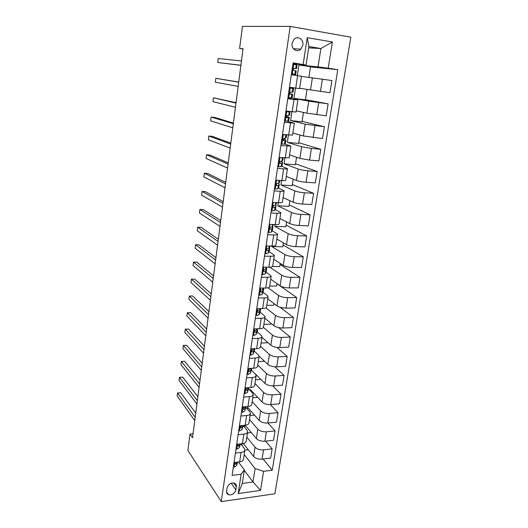 <?xml version="1.0" encoding="UTF-8"?>
<svg xmlns="http://www.w3.org/2000/svg" width="528" height="528" viewBox="0 0 528 528"><rect width="100%" height="100%" fill="white"/><g stroke="black" fill="none" stroke-linecap="round" stroke-linejoin="round"><path stroke-width="0.79" d="M292.076 43.322C291.04 48.939 297.191 52.985 300.815 49.157L302.848 45.111C303.937 39.475 297.66 35.323 294.004 39.343L292.076 43.322M274.883 493.766L350.836 37.178L290.182 26.407L221.285 501.6L274.883 493.766M193.057 433.792L189.994 434.095L192.535 437.811L243.058 48.728L239.6 48.497L243.019 49.031M235.864 489.865L236.339 486.717C236.531 484.882 235.838 483.655 234.26 483.034C230.703 482.618 228.314 484.268 227.093 487.991L226.631 491.152C226.446 492.914 227.086 494.109 228.565 494.749C232.155 495.277 234.59 493.647 235.864 489.865L231.191 483.199M263.591 471.326L260.535 490.4L238.194 493.581L241.124 474.236L244.358 469.927L242.299 483.43L252.985 481.978L255.09 468.56L263.591 471.326L272.237 470.204L337.801 69.676L310.477 66.904M308.689 47.87L320.892 48.53L308.893 46.543L306.075 65.036L293.086 62.852L232.109 475.411L241.124 474.236M303.171 64.39L307.217 37.66L332.409 41.989L328.205 68.211L337.801 69.676M239.6 48.497L242.444 26.4L290.182 26.407M189.994 434.095L187.889 450.476L221.285 501.6M244.286 470.389L252.985 481.978L260.535 490.4M244.358 469.927L238.405 462.007M306.075 65.036L292.954 63.756M287.786 98.729L297.878 99.891L287.899 97.957M284.295 122.338L294.353 123.176L287.14 121.262M280.863 145.556L290.882 146.084L284.658 143.979M277.49 168.399L283.615 168.874C286.117 169.052 287.404 168.973 287.47 168.63L281.549 166.188M274.164 190.865L280.262 191.248C282.744 191.38 284.031 191.235 284.11 190.806L278.408 188.041M270.897 212.975L276.956 213.266C279.431 213.358 280.711 213.147 280.804 212.639L275.279 209.55M267.683 234.736L273.709 234.934C276.164 234.98 277.451 234.709 277.55 234.122L272.171 230.716M264.515 256.153L270.508 256.258C272.95 256.265 274.237 255.941 274.349 255.275L269.095 251.566M261.4 277.233L267.359 277.253C269.788 277.22 271.069 276.837 271.194 276.098L266.066 272.092M258.331 297.99L264.257 297.924C266.673 297.851 267.953 297.416 268.092 296.604L267.392 295.568L263.069 292.307M255.314 318.424L261.202 318.272C263.611 318.173 264.884 317.678 265.036 316.8L264.35 315.685L260.119 312.22M252.338 338.54L258.192 338.316C260.588 338.177 261.862 337.636 262.02 336.686L261.36 335.498L257.202 331.835L257.697 328.792M249.407 358.354L255.235 358.057C257.611 357.878 258.885 357.291 259.057 356.275L258.41 355.014L254.331 351.16M246.523 377.876L252.318 377.494C254.681 377.289 255.955 376.649 256.133 375.573L255.506 374.24L251.5 370.201M243.679 397.096L249.44 396.647C251.797 396.409 253.07 395.723 253.255 394.588L252.641 393.188L248.701 388.958M240.88 416.038L246.609 415.523C248.952 415.252 250.226 414.52 250.417 413.325L249.823 411.853L245.949 407.451M238.121 434.696L243.817 434.115C246.154 433.811 247.421 433.039 247.625 431.785L247.045 430.254L243.23 425.674M235.409 453.09L241.072 452.437C243.388 452.107 244.655 451.288 244.867 449.981L244.299 448.384L240.722 443.857M244.18 454.542L255.09 468.56M241.89 445.335L242.134 443.698M243.289 443.527L253.585 456.443C255.572 458.456 258.39 459.353 262.04 459.142L270.653 458.099L272.151 448.859L265.551 441.144M246.814 437.144L255.024 447.176C257.024 449.156 259.855 450.047 263.518 449.856L272.151 448.859M244.589 427.31L244.9 425.245M245.17 425.218L256.357 438.563C258.37 440.51 261.215 441.395 264.891 441.217L273.544 440.273L275.062 430.901L267.96 423.007M249.487 419.496L257.816 429.172C259.849 431.079 262.7 431.95 266.383 431.792L275.062 430.901M247.335 409.028L247.586 407.326L259.175 420.433C261.215 422.308 264.086 423.172 267.775 423.027L276.481 422.182L278.018 412.678L270.343 404.6M252.193 401.597L260.654 410.896C262.713 412.738 265.591 413.596 269.3 413.464L278.018 412.678M250.114 390.476L250.272 389.453L262.033 402.032C264.099 403.841 266.996 404.686 270.712 404.573L279.457 403.834L281.021 394.192L272.659 385.882M254.945 383.447L263.531 392.363C265.617 394.126 268.528 394.964 272.25 394.871L281.021 394.192M252.938 371.653L264.931 383.368C267.029 385.097 269.947 385.922 273.682 385.849L282.473 385.216L284.064 375.428L274.864 366.828M257.73 365.033L266.455 373.553C268.567 375.243 271.498 376.061 275.246 376.002L284.064 375.428M259.05 356.07L267.874 364.426C269.999 366.076 272.943 366.887 276.705 366.848L285.542 366.326L287.153 356.393L276.916 347.417M260.561 346.355L269.419 354.46C271.564 356.077 274.52 356.875 278.289 356.855L287.153 356.393M261.934 337.293L270.857 345.2C273.016 346.777 275.986 347.563 279.767 347.563L288.651 347.153L290.288 337.075L278.725 327.604M263.419 327.4L272.428 335.089C274.6 336.62 277.583 337.399 281.378 337.418L290.288 337.075M264.818 318.212L273.887 325.684C276.078 327.182 279.074 327.947 282.876 327.987L291.806 327.697L293.469 317.467L280.091 307.283M265.967 307.883L275.484 315.421C277.688 316.873 280.698 317.632 284.513 317.691L293.469 317.467M267.755 298.848L276.962 305.877C279.187 307.289 282.209 308.035 286.037 308.114L295.013 307.949L296.696 297.554L277.075 283.76M268.125 287.806L278.586 295.462C280.823 296.828 283.859 297.561 287.694 297.66L296.696 297.554M270.725 279.193L280.091 285.773C282.341 287.093 285.391 287.813 289.238 287.938L298.267 287.892L299.977 277.345L280.038 264.488M269.815 267.201L281.734 275.194C283.998 276.467 287.067 277.18 290.928 277.319L299.977 277.345M273.748 259.248L283.259 265.353C285.542 266.587 288.625 267.287 292.492 267.445L301.574 267.538L303.31 256.826L283.054 244.933M283.378 242.821L282.764 246.807L271.696 246.543L284.929 254.615C287.232 255.796 290.321 256.483 294.208 256.667L303.31 256.826M271.696 246.543L271.768 246.055M276.811 239.006L286.48 244.622C288.796 245.764 291.905 246.437 295.799 246.642L304.927 246.866L306.689 235.99L286.11 225.093M286.598 221.925L285.853 226.75L274.732 226.327L288.176 233.713C290.512 234.802 293.634 235.468 297.541 235.693L306.689 235.99M274.732 226.327L274.996 224.565M279.926 218.453L289.747 223.568C292.103 224.611 295.238 225.258 299.158 225.509L308.332 225.872L310.121 214.823L289.212 204.956M289.865 200.706L288.994 206.389L277.807 205.808L291.469 212.487C293.839 213.484 296.993 214.117 300.92 214.394L310.121 214.823M277.807 205.808L278.269 202.726M283.087 197.584L293.073 202.178C295.456 203.128 298.624 203.749 302.57 204.046L311.791 204.547L313.612 193.327L292.36 184.523M293.185 179.157L292.175 185.724L280.929 184.972L294.815 190.925C297.224 191.822 300.406 192.43 304.359 192.753L313.612 193.327M280.929 184.972L281.596 180.536M286.295 176.398L296.446 180.457C298.868 181.302 302.062 181.896 306.029 182.246L315.308 182.893L317.156 171.494L295.555 163.779M296.558 157.265L295.409 164.749L284.104 163.825L298.221 169.026C300.663 169.811 303.877 170.392 307.857 170.768L317.156 171.494M284.104 163.825L284.975 157.984M289.549 154.882L299.871 158.387L309.553 160.09L318.872 160.888L320.753 149.312L298.802 142.725M299.983 135.023L298.69 143.451L287.324 142.349L301.673 146.771L311.401 148.427L320.753 149.312M287.324 142.349L288.413 135.062M292.862 133.03L303.356 135.96L322.502 138.534L324.41 126.766L302.095 121.348M303.468 112.424L302.023 121.823L290.591 120.536L305.191 124.159L324.41 126.766M290.591 120.536L291.911 111.758M296.221 110.834L306.893 113.177L326.192 115.817L328.132 103.858L305.435 99.647M307.006 89.456L305.402 99.858L293.911 98.386L308.755 101.178L328.132 103.858M293.911 98.386L295.462 88.07M299.633 88.288L329.934 92.73L331.907 80.573L322.403 79.207L320.456 91.45M301.435 76.415L322.403 79.207M297.33 75.59L298.927 64.957L318.021 66.858L320.892 48.53L332.409 41.989M294.802 49.955L294.974 48.814M234.01 462.541L239.659 461.855C241.969 461.512 243.236 460.673 243.454 459.334L244.834 450.193M272.237 470.204L263.122 459.01M248.272 449.777L244.84 450.166M236.702 444.292L242.385 443.672C244.708 443.362 245.975 442.563 246.187 441.276L247.592 431.99M251.315 432.544L247.447 432.94M254.443 415.081L250.094 415.477M239.441 425.779L245.157 425.225C247.493 424.934 248.761 424.182 248.959 422.954L250.391 413.516M257.677 397.379L252.773 397.762M242.22 406.982L247.962 406.494C250.312 406.243 251.585 405.53 251.777 404.362L253.229 394.772M261.03 379.434L255.493 379.804M245.038 387.908L250.813 387.493C253.176 387.268 254.45 386.602 254.635 385.499L256.106 375.751M264.515 361.244L258.251 361.588M247.903 368.544L253.711 368.201C256.087 368.009 257.36 367.396 257.532 366.346L259.03 356.44M268 342.665L261.05 343.114M250.807 348.883L256.648 348.619C259.037 348.46 260.311 347.893 260.476 346.909L262 336.844M270.983 323.288L270.844 324.172L263.888 324.37M253.757 328.924L259.631 328.733C262.033 328.614 263.307 328.093 263.465 327.175L265.01 316.945M274.012 303.626L273.761 305.25L266.765 305.362M256.753 308.649L262.66 308.543C265.076 308.458 266.35 307.989 266.495 307.144L268.072 296.736M277.088 283.661L276.718 286.051L269.689 286.07M259.796 288.064L265.736 288.037C268.165 287.991 269.445 287.582 269.577 286.803L271.181 276.223M280.21 263.393L279.721 266.574L272.547 266.495M262.891 267.155L268.864 267.214C271.3 267.208 272.58 266.851 272.705 266.145L274.336 255.387M266.026 245.916L272.039 246.061C274.487 246.094 275.768 245.791 275.88 245.164L277.537 234.221M269.221 224.334L275.26 224.572C277.728 224.644 279.008 224.4 279.107 223.852L280.79 212.718M272.461 202.409L278.54 202.739C281.015 202.851 282.302 202.673 282.388 202.204L284.104 190.879M275.755 180.127L281.866 180.556C284.361 180.708 285.641 180.596 285.714 180.206L287.463 168.683M279.101 157.483L289.1 157.852L290.875 146.131M282.506 134.462L292.538 135.135L294.347 123.209M285.965 111.058L296.036 112.048L297.878 99.904M295.739 88.103L299.594 88.579L301.462 76.223L297.607 75.636L295.739 88.103L289.483 87.259M328.205 68.211L318.021 66.858M308.867 77.372L310.51 66.719L298.927 64.957M291.331 74.732L297.607 75.636M242.299 483.43L238.194 493.581M307.217 37.66L308.893 46.543M233.369 466.858L234.128 467.155L236.531 465.722L237.692 462.099M195.749 413.074L180.761 392.74L177.547 392.971L195.208 417.245M177.547 392.971L177.164 396.079L194.779 420.532M236.28 462.264L235.811 462.475C234.828 463.089 234.65 463.676 235.27 464.224L236.94 463.01L237.211 462.152M236.036 448.846L236.795 449.156L239.204 447.797L240.491 443.883M197.875 396.706L182.681 377.111L179.447 377.309L197.353 400.699M179.447 377.309L179.065 380.457L196.924 404.026M239.336 444.008L238.491 444.431C237.481 445.078 237.316 445.665 237.996 446.206L239.613 445.051L239.983 443.936M238.735 430.577L239.501 430.901L241.916 429.614L243.276 425.403M200.026 380.12L184.628 361.284L181.381 361.456L199.531 383.935M181.381 361.456L180.992 364.643L199.096 387.308M242.319 425.495L241.21 426.122C240.167 426.802 240.022 427.396 240.761 427.924L242.332 426.822L242.794 425.449M241.474 412.031L242.246 412.375L244.662 411.16L246.068 406.659M202.211 363.317L186.595 345.266L183.335 345.404L201.736 366.947M183.335 345.404L182.939 348.632L201.293 370.366M245.263 406.725L243.969 407.55C242.9 408.256 242.768 408.863 243.566 409.365L245.084 408.335L245.659 406.692M244.253 393.215L245.032 393.571L247.454 392.436L248.912 387.631M204.422 346.295L188.595 329.05L185.308 329.155L203.973 349.734M185.308 329.155L184.912 332.416L203.524 353.199M248.18 387.684L246.767 388.694C245.672 389.44 245.553 390.053 246.418 390.535L247.883 389.565L248.576 387.651M247.078 374.121L247.856 374.491L250.285 373.435L251.797 368.313M206.659 329.05L190.615 312.629L187.315 312.695L206.237 332.297M187.315 312.695L186.912 316.008L205.781 335.801M251.117 368.353L249.612 369.56C248.483 370.346 248.384 370.966 249.315 371.415L250.721 370.524L251.552 368.326M249.942 354.73L250.727 355.126L253.156 354.149L254.72 348.704M208.93 311.573L192.654 296.003L189.341 296.036L208.534 314.615M189.341 296.036L188.932 299.383L208.072 318.173M254.113 348.731L252.45 350.15C251.348 350.968 251.269 351.589 252.219 352.018L253.598 351.193L254.582 348.711M252.853 335.056L253.638 335.465L256.08 334.574L257.202 331.841L257.671 328.799M211.226 293.858L194.726 279.167L191.393 279.16L210.857 296.696M191.393 279.16L190.984 282.553L210.395 300.3M257.169 328.812L256.806 329.677L255.321 330.449C254.258 331.287 254.199 331.914 255.143 332.33L256.522 331.571L257.644 328.871M255.809 315.071L256.595 315.5L259.037 314.701L260.139 312.173L260.66 308.946M260.284 308.59L259.783 309.725L258.232 310.451C257.215 311.302 257.176 311.936 258.113 312.338L259.492 311.652L260.7 308.576M213.556 275.906L196.825 262.112L193.472 262.066L213.22 278.533M193.472 262.066L193.057 265.505L212.744 282.183M258.806 294.782L259.598 295.231L262.046 294.525L263.116 292.202L263.644 288.948M263.465 288.05L262.799 289.469L261.195 290.143C260.225 291.014 260.198 291.647 261.122 292.043L262.508 291.43L263.578 289.139L263.518 288.05M215.919 257.71L198.944 244.84L195.584 244.754L215.609 260.113M195.584 244.754L195.162 248.239L215.127 263.822M261.848 274.184L262.647 274.646L265.096 274.032L266.145 271.927L266.68 268.646M266.732 267.194L265.861 268.904L264.205 269.524C263.281 270.402 263.274 271.042 264.185 271.432L265.564 270.89L266.607 268.818L266.468 267.709M218.315 239.263L201.095 227.344L197.716 227.218L218.031 241.441M197.716 227.218L197.287 230.749L217.549 245.197M264.944 253.255L265.742 253.744L268.198 253.222L269.221 251.341L269.755 248.028M270.059 246.015L268.976 248.015L267.26 248.576C266.383 249.473 266.396 250.114 267.293 250.503L268.673 250.034L269.689 248.186L269.471 247.117M220.744 220.559L203.28 209.616L199.881 209.458L220.493 222.512M199.881 209.458L199.445 213.028L219.998 226.321M268.085 232.003L268.891 232.505L271.352 232.089L272.342 230.439L272.884 227.093M268.891 232.505L268.079 232.043M273.266 224.492L272.138 226.796L270.376 227.304C269.537 228.208 269.57 228.855 270.455 229.238L271.834 228.848L272.91 226.921L272.501 226.202M223.205 201.604L205.484 191.657L202.072 191.459L222.988 203.313M202.072 191.459L201.63 195.076L222.486 207.174M270.27 227.37L269.762 228.182M271.28 210.408L272.085 210.936L274.547 210.619L275.51 209.207L276.058 205.834M272.085 210.936L271.26 210.514M272.897 202.435L272.422 202.646M276.533 202.633L275.352 205.24L273.537 205.696C272.745 206.606 272.791 207.253 273.662 207.636L275.042 207.326L276.078 205.682L275.543 204.963M225.707 182.378L207.722 173.468L204.29 173.224L225.515 183.843M204.29 173.224L203.841 176.887L225.007 187.757M273.748 205.59L272.95 206.705M274.52 188.47L275.332 189.017L277.801 188.806L278.804 187.414L279.279 184.232M275.332 189.017L274.494 188.641M275.26 188.971L276.56 180.193L275.689 180.583M279.853 180.411L279.536 182.239L278.612 183.348L276.751 183.731C276.005 184.655 276.065 185.308 276.923 185.691L278.296 185.467L279.226 184.331L278.566 183.388M276.962 183.619L276.21 184.859M228.235 162.881L209.992 155.034L206.54 154.744L228.076 164.096M206.54 154.744L206.085 158.459L227.561 168.069M277.814 166.175L278.632 166.749L281.101 166.65L282.071 165.548L282.559 162.294M278.632 166.749L277.781 166.419M279.286 157.496L282.275 157.753M279.965 157.74L279.002 158.162M283.219 157.832L282.817 160.241L281.926 161.099L280.031 161.416C279.319 162.347 279.385 163.007 280.236 163.39L281.609 163.251L282.572 162.195L280.903 161.238M279.919 161.515L280.282 161.872L279.536 162.664M230.802 143.108L212.289 136.349L208.817 136.019L230.677 144.058M208.817 136.019L208.355 139.781L230.155 148.091M281.167 143.517L281.985 144.111L284.46 144.131L285.384 143.339L285.886 140.006M281.985 144.111L281.12 143.84M282.473 134.66L283.628 134.574M282.467 134.699L286.11 134.825M283.338 134.957L282.368 135.379M286.651 134.884L286.156 137.9L283.358 138.739C282.685 139.676 282.764 140.336 283.602 140.725L284.975 140.672L285.892 139.933L283.199 138.89M282.988 139.234L283.582 139.603L282.935 140.118M233.409 123.05L214.612 117.414L211.127 117.038L233.317 123.737M211.127 117.038L210.665 120.853L232.789 127.829M284.566 120.49L285.391 121.11L288.697 120.853L289.265 117.355M285.391 121.11L284.513 120.886M285.886 111.573L287.727 111.263M285.886 111.599L289.245 111.982L289.918 111.527M286.77 111.804L285.793 112.213M290.116 111.679L289.549 115.19L286.75 115.685C286.11 116.629 286.196 117.295 287.021 117.691L289.271 117.308L286.321 116.464M286.301 116.708L286.942 116.978L286.427 117.229M236.049 102.703L213.47 97.799L235.996 103.118M213.47 97.799L212.995 101.666L235.455 107.263M288.031 97.086L288.856 97.726L292.129 97.871L292.703 94.334M288.856 97.726L287.958 97.555M293.522 88.572L292.994 92.11L293.561 88.572L289.384 87.905M293.568 88.559L289.39 87.859M290.255 88.262L289.271 88.671M292.994 92.11L290.195 92.248C289.588 93.199 289.687 93.872 290.499 94.274L292.703 94.321L289.892 93.766M238.729 82.064L215.84 78.302L238.709 82.196M215.84 78.302L215.365 82.223L238.168 86.407M291.548 73.286L292.38 73.946L295.66 74.527L291.436 74.012M292.38 73.946L291.463 73.834M291.463 73.841L293.297 74.197L291.443 73.986M292.882 64.238L297.066 65.096L296.538 68.673L293.707 68.416L296.531 68.686M293.806 64.33L292.809 64.726M293.707 68.416C293.126 69.373 293.231 70.059 294.037 70.468L296.195 70.95L295.66 74.521M240.913 65.234L217.76 62.509L218.249 58.535L241.468 60.964M240.9 65.333L217.76 62.509M255.024 447.176L253.585 456.443M257.816 429.172L256.357 438.563M260.654 410.896L259.175 420.433M263.531 392.363L262.033 402.032M266.455 373.553L264.931 383.368M269.419 354.46L267.874 364.426M272.428 335.089L270.857 345.2M275.484 315.421L273.887 325.684M278.586 295.462L276.962 305.877M281.734 275.194L280.091 285.773M284.929 254.615L283.259 265.353M288.176 233.713L286.48 244.622M291.469 212.487L289.747 223.568M294.815 190.925L293.073 202.178M298.221 169.026L296.446 180.457M301.673 146.771L299.871 158.387M305.191 124.159L303.356 135.96M308.755 101.178L306.893 113.177M312.385 77.821L310.49 90.011M263.518 449.856L262.04 459.142M241.072 452.437L239.659 461.855M243.817 434.115L242.385 443.672M266.383 431.792L264.891 441.217M246.609 415.523L245.157 425.225M269.3 413.464L267.775 423.027M249.44 396.647L247.962 406.494M272.25 394.871L270.712 404.573M252.318 377.494L250.813 387.493M275.246 376.002L273.682 385.849M255.235 358.057L253.711 368.201M278.289 356.855L276.705 366.848M258.192 338.316L256.648 348.619M281.378 337.418L279.767 347.563M261.202 318.272L259.631 328.733M284.513 317.691L282.876 327.987M264.257 297.924L262.66 308.543M287.694 297.66L286.037 308.114M267.359 277.253L265.736 288.037M290.928 277.319L289.238 287.938M270.508 256.258L268.864 267.214M294.208 256.667L292.492 267.445M273.709 234.934L272.039 246.061M297.541 235.693L295.799 246.642M276.956 213.266L275.26 224.572M300.92 214.394L299.158 225.509M280.262 191.248L278.54 202.739M304.359 192.753L302.57 204.046M283.615 168.874L281.866 180.556M307.857 170.768L306.029 182.246M287.027 146.137L285.245 158.004M311.401 148.427L309.553 160.09M290.499 123.024L288.691 135.089M315.011 125.73L313.13 137.577M294.023 99.528L292.182 111.791M318.674 102.656L316.76 114.701M233.633 482.889L236.339 486.717M234.755 462.455L234.062 467.128M236.94 463.01L236.531 465.722M234.927 463.346L235.554 464.191M237.455 444.213L236.729 449.13M239.613 445.051L239.204 447.797M237.587 445.348L238.234 446.173M240.194 425.7L239.428 430.874M243.23 425.41L243.151 425.957M242.332 426.822L241.916 429.614M240.286 427.086L240.946 427.891M242.979 406.916L242.174 412.342M246.028 406.659L245.876 407.682M245.084 408.335L244.662 411.16M243.025 408.566L243.698 409.345M245.804 387.849L244.959 393.545M248.873 387.631L248.648 389.136M247.883 389.565L247.454 392.436M245.81 389.77L246.497 390.515M248.668 368.498L247.784 374.458M251.757 368.313L251.453 370.319M250.721 370.524L250.285 373.435M248.642 370.702L249.335 371.408M251.579 348.85L250.655 355.087M254.681 348.704L254.305 351.226M253.598 351.193L253.156 354.149M253.968 348.737L253.876 349.325M251.513 351.351L252.219 352.018M254.536 328.898L253.565 335.425M256.522 331.571L256.08 334.574M256.931 328.819L256.806 329.677M254.443 331.709L255.143 332.33M257.532 308.636L256.522 315.46M260.588 309.157L260.139 312.173M259.492 311.652L259.037 314.701M259.948 308.596L259.783 309.725M257.42 311.771L258.113 312.338M260.581 288.064L259.525 295.192M263.578 289.139L263.116 292.202M262.508 291.43L262.046 294.525M263.01 288.05L262.799 289.469M260.449 291.535L261.122 292.043M263.677 267.161L262.574 274.606M266.607 268.818L266.145 271.927M265.564 270.89L265.096 274.032M266.119 267.188L265.861 268.904M263.531 270.983L264.185 271.432M266.825 245.936L265.67 253.697M269.689 248.186L269.221 251.341M268.673 250.034L268.198 253.222M269.28 245.995L268.976 248.015M266.68 250.114L267.293 250.503M270.019 224.367L268.818 232.459M272.818 227.231L272.342 230.439M273.227 224.492L273.121 225.199M271.834 228.848L271.352 232.089M272.488 224.466L272.138 226.796M269.881 228.914L270.455 229.238M273.26 202.455L272.012 210.89M275.999 205.946L275.51 209.207M276.494 202.627L276.302 203.887M275.042 207.326L274.547 210.619M275.748 202.587L275.352 205.24M273.148 207.379L273.662 207.636M279.226 184.331L278.731 187.638M279.807 180.411L279.536 182.239M278.296 185.467L277.801 188.806M279.061 180.358L278.612 183.348M276.474 185.5L276.923 185.691M279.88 157.773L278.56 166.696M282.5 162.373L281.998 165.733M283.18 157.832L282.817 160.241M281.609 163.251L281.101 166.65M282.427 157.766L281.926 161.099M279.873 163.258L280.236 163.39M283.252 134.996L281.912 144.058M285.833 140.059L285.325 143.471M286.605 134.878L286.156 137.9M284.975 140.672L284.46 144.131M285.813 135.016L285.298 138.488M286.684 111.837L285.318 121.051M289.219 117.388L288.697 120.853M290.063 111.705L289.549 115.19M288.394 117.731L287.866 121.242M289.245 111.982L288.724 115.507M290.169 88.295L288.783 97.667M292.657 94.347L292.129 97.871M291.865 94.406L291.337 97.977M292.736 88.565L292.202 92.149M293.713 64.363L292.301 73.887M296.155 70.924L295.621 74.507M297.033 65.056L296.492 68.66M295.403 70.699L294.862 74.329M296.287 64.759L295.739 68.402M293.429 48.728L300.815 49.157M226.585 491.839L228.565 494.749M234.868 463.67L235.27 464.224M237.541 445.619L237.996 446.206M240.253 427.304L240.761 427.924M243.005 408.718L243.566 409.365M245.804 389.862L246.418 390.535M248.635 370.729L249.315 371.415"/></g></svg>

